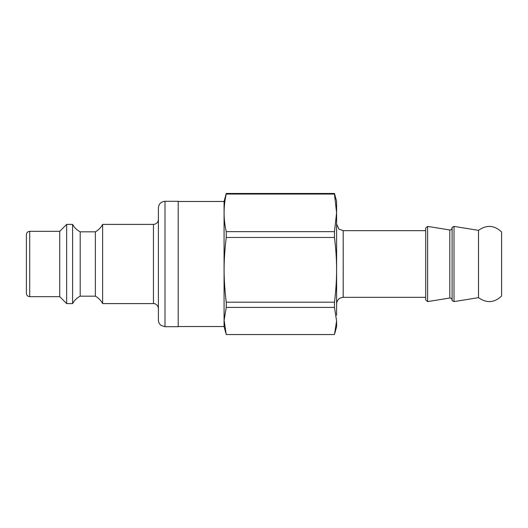 <?xml version="1.0" encoding="UTF-8"?>
<svg xmlns="http://www.w3.org/2000/svg" width="528" height="528" viewBox="0 0 528 528"><rect width="100%" height="100%" fill="white"/><g stroke="black" fill="none" stroke-linecap="round" stroke-linejoin="round"><path stroke-width="0.79" d="M336.6 315.15L336.6 201.3L334.475 193.459L226.235 193.459L224.07 201.465L178.2 201.465M334.91 332.996L336.6 326.7L336.6 320.978L334.475 334.541L226.235 334.541L224.116 320.324L226.235 307.415L334.475 307.415L336.6 320.978M334.475 194.053L336.6 212.85L334.475 231.64L226.235 231.64C223.384 219.113 223.384 206.587 226.235 194.053L334.475 194.053L334.475 193.459M334.475 237.475C335.907 248.906 336.613 259.69 336.6 269.828C336.613 279.959 335.907 290.743 334.475 302.181L226.235 302.181C223.384 277.999 223.384 261.657 226.235 237.475L334.475 237.475L334.475 231.64M225.799 332.996L224.07 326.535L224.07 201.465M226.235 307.415L226.235 302.181M226.235 237.475L226.235 231.64M226.235 194.053L226.235 193.459M334.475 307.415L334.475 302.181M452.1 299.977L452.1 228.023C451.922 229.363 451.156 230.01 449.803 229.964L449.803 298.03C451.156 297.983 451.922 298.63 452.1 299.977C451.612 300.221 452.245 300.762 454.014 301.6L454.014 226.4C452.245 227.238 451.612 227.779 452.1 228.03M501.6 231.97L501.6 296.03C494.34 302.841 486.644 303.382 478.5 297.66L478.5 230.34C486.644 224.618 494.34 225.159 501.6 231.97L501.6 234.894M425.7 299.97L425.7 228.03L427.614 226.4L427.614 301.6L425.7 299.97M29.7 231.33C27.694 231.528 26.598 232.624 26.4 234.63L26.4 293.37C26.598 295.376 27.694 296.472 29.7 296.67L29.7 231.33L59.73 231.33L59.73 296.67L66.66 303.6L72.6 303.6L72.6 224.4L66.66 224.4L66.66 303.6M178.2 201.3L178.2 326.7L165 326.7L165 201.3L178.2 201.3M165 201.3C160.994 201.689 158.789 203.894 158.4 207.9L158.4 320.1C158.459 322.357 159.39 324.152 161.205 325.499L165 326.7M158.4 219.45C158.11 222.46 156.46 224.11 153.45 224.4L153.45 303.6C154.255 303.349 157.945 304.194 158.4 308.55M153.45 224.4L102.63 224.4L102.63 303.6L153.45 303.6M59.73 231.33L66.66 224.4M72.6 224.4C74.389 227.634 76.923 230.109 80.19 231.825L80.19 296.175C76.923 297.891 74.389 300.366 72.6 303.6M80.19 231.825L95.37 231.825L95.37 296.175L80.19 296.175M102.63 224.4C100.934 227.581 98.512 230.056 95.37 231.825M425.7 297.33L343.2 297.33L343.2 230.67L338.837 229.02L336.6 224.07M343.2 297.33C339.194 297.719 336.989 299.924 336.6 303.93M425.7 230.67L343.2 230.67M449.803 229.97L427.614 226.4M449.803 298.03L427.614 301.6M478.5 230.34L454.014 226.4M478.5 297.66L454.014 301.6M224.07 326.535L178.2 326.535M29.7 296.67L59.73 296.67M102.63 303.6C100.934 300.419 98.512 297.944 95.37 296.175"/></g></svg>
